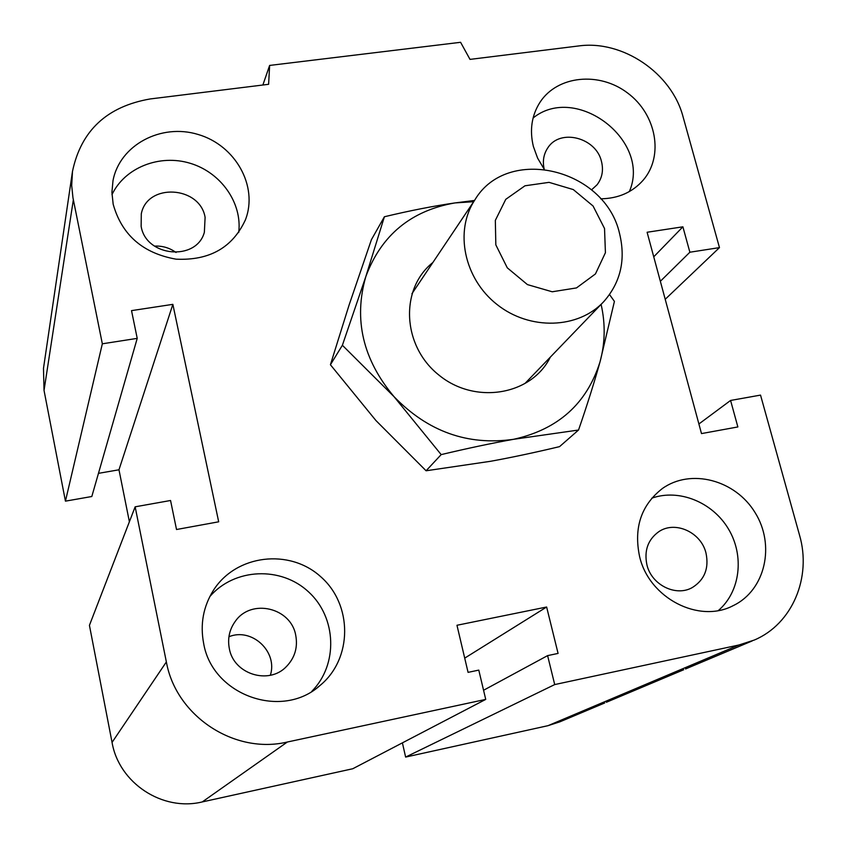 <?xml version="1.0" encoding="UTF-8"?>
<svg xmlns="http://www.w3.org/2000/svg" width="846" height="846" viewBox="0 0 846 846"><rect width="100%" height="100%" fill="white"/><g stroke="black" fill="none" stroke-linecap="round" stroke-linejoin="round"><path stroke-width="1.27" d="M646.926 564.874C643.996 550.683 647.909 539.642 658.696 531.764C674.971 520.375 701.091 532.166 705.987 553.041C709.149 568.226 704.644 579.7 692.472 587.452C676.07 597.128 651.526 584.998 646.926 564.874M639.608 556.605C633.591 527.841 641.131 505.178 662.249 488.618C690.738 468.124 735.28 479.841 755.087 512.613C775.454 545.046 765.429 590.064 733.429 605.525C699.05 623.999 649.083 598.09 639.608 556.605M651.811 498.167C678.968 488.523 712.491 502.08 728.438 528.951C744.565 555.706 740.409 591.597 718.402 610.495M228.928 636.742C251.78 627.277 277.996 651.621 270.36 675.256M229.319 648.533C227.426 638.423 229.478 629.287 235.452 621.101C251.389 598.249 290.992 607.671 295.719 635.23C297.972 647.338 294.852 657.797 286.371 666.616C268.827 685.218 233.591 674.156 229.319 648.533M203.632 643.33C200.026 624.168 203.294 606.476 213.456 590.254C236.161 554.49 289.512 548.24 320.782 576.771C352.676 604.583 352.803 658.632 320.01 685.493C281.877 720.094 212.23 695.232 203.632 643.33M209.808 596.599C234.405 567.93 281.179 566.069 308.663 591.978C336.571 617.421 338.421 664.48 311.793 691.372M154.49 246.112C162.421 245.71 169.602 247.846 176.042 252.499M141.145 226.347L141.293 213.848C147.172 182.715 199.963 185.877 205.102 217.348L204.362 232.29C196.568 261.499 145.946 256.973 141.145 226.347M113.174 204.235L111.915 192.402L112.994 180.695C119.656 144.983 161.163 123.019 198.218 134.503C235.452 145.343 258.368 186.236 245.477 219.696C232.692 247.54 209.575 260.705 176.105 259.172C142.805 253.261 121.824 234.955 113.174 204.235M111.979 194.643C124.806 167.519 159.63 153.877 190.265 163.31C220.975 172.499 242.432 203.019 238.699 232.555M544.168 169.052C542.402 161.11 543.65 153.993 547.912 147.701C560.274 128.232 596.229 137.623 601.495 161.533C603.642 170.3 602.172 178.041 597.065 184.777L591.544 189.853M544.084 169.041L537.633 158.17L533.392 146.548C529.448 130.178 531.648 115.416 540.002 102.271C557.398 75.442 599.402 71.35 627.721 93.092C656.39 114.379 664.078 155.96 643.214 180.145C632.459 192.338 618.278 198.556 600.671 198.81M533.107 117.985C576.179 83.077 651.663 140.827 629.339 191.566M137.221 338.368L91.812 496.507L65.438 501.149L102.334 343.804L72.957 197.753L71.699 185.528L72.492 171.368C81.089 130.591 106.998 106.448 150.207 98.95L268.616 84.304L269.641 65.428L460.594 42.3L470.006 59.389L578.442 45.98C622.55 39.688 671.745 73.084 683.082 116.875L719.47 247.614L689.871 252.224L682.891 226.813L647.105 232.259L701.493 433.586L737.86 426.944L730.584 400.454L760.533 395.103L799.491 535.021C811.917 577.247 792.427 624.052 754.23 640.073L738.896 645.001L554.712 684.573L547.605 655.618L558.074 653.419L546.632 607.016L456.967 625.268L468.071 672.359L478.783 670.106L485.731 699.399L287.354 742.016C234.543 754.717 175.947 716.033 166.366 661.932L135.149 506.817L170.554 500.494L176.518 529.511L218.68 521.802L172.859 304.349L131.521 310.63L137.221 338.368L102.334 343.804M129.385 521.749L118.979 469.794L172.859 304.349M485.731 699.399L352.771 768.739L202.247 801.934C162.453 811.684 118.937 783.036 112.053 742.407L89.433 625.342L135.149 506.817M604.7 702.973L559.967 721.797L547.997 725.678L405.625 757.075L554.712 684.573M405.625 757.075L402.4 742.851M464.718 658.125L546.632 607.016M483.563 690.262L547.605 655.618M698.902 423.973L730.584 400.454M653.747 256.814L682.891 226.813M660.356 281.284L689.871 252.224M665.22 299.283L719.47 247.614M118.979 469.794L98.464 473.348M65.438 501.149L44.034 390.408L43.484 368.37L72.492 171.368M262.863 85.012L269.641 65.428M619.6 233.739C605.292 168.682 507.589 144.888 474.934 199.783C454.217 230.831 463.936 278.63 497.025 304.497C529.86 330.691 578.516 328.999 603.811 301.567C620.626 282.427 625.881 259.817 619.6 233.739M604.53 228.505L605.419 252.721L595.447 273.935L576.475 287.926L552.184 291.775L527.439 284.605L507.293 267.833L495.83 244.864L495.333 220.383L505.781 199.318L524.975 185.792L549.043 182.355L573.302 189.578L593.067 206.012L604.53 228.505M432.877 262.503C399.608 288.867 402.125 346.025 438.947 375.106C475.188 404.927 531.616 395.251 550.323 357.139M473.644 201.708L454.968 202.924C411.008 210.601 381.303 235.135 365.842 276.526C353.469 319.492 362.871 359.55 394.046 396.689C427.939 431.619 467.764 445.821 513.522 439.317C558.074 429.482 586.923 403.616 600.068 361.728C605.165 343 605.514 323.881 601.104 304.391M609.543 294.577L614.418 301.398L600.068 361.728C594.283 382.466 587.103 405.223 578.527 430.032L513.522 439.317C491.378 443.293 467.256 448.391 441.178 454.609L394.046 396.689L342.387 345.274L365.842 276.526L384.401 216.756C409.739 210.675 433.268 206.064 454.968 202.924L474.479 200.46M384.401 216.756L371.436 239.64L349.123 304.93L330.416 364.742L375.941 420.547L426.088 470.778L490.669 461.271C511.872 457.411 534.841 452.536 559.555 446.635L578.527 430.032M441.178 454.609L426.088 470.778M342.387 345.274L330.416 364.742M44.034 390.408L73.348 199.772M112.053 742.407L166.366 661.932M202.247 801.934L287.354 742.016M547.997 725.678L738.896 645.001M692.472 587.452L691.838 587.78M733.429 605.525L732.054 606.18M286.371 666.616L285.345 667.568M320.01 685.493L317.567 687.428M245.477 219.696L245.16 220.51M643.214 180.145L642.632 180.811M685.535 668.964L752.242 640.908M606.36 702.275L683.695 669.746M525.207 383.227L602.627 302.805M411.917 293.752L474.934 199.783"/></g></svg>
